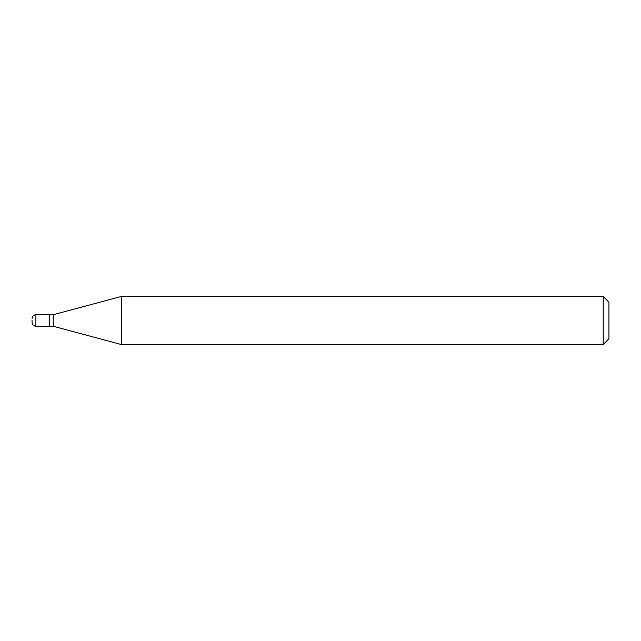 <?xml version="1.0" encoding="UTF-8"?>
<svg xmlns="http://www.w3.org/2000/svg" width="641" height="641" viewBox="0 0 641 641"><rect width="100%" height="100%" fill="white"/><g stroke="black" fill="none" stroke-linecap="round" stroke-linejoin="round"><path stroke-width="0.96" d="M32.05 320.5L32.05 322.423L32.05 320.5M35.896 326.269L35.896 314.731L49.357 314.731L49.357 326.269L35.896 326.269C33.58 326.061 32.298 324.779 32.05 322.423M49.357 314.923L49.549 326.269L53.203 326.269L121.381 344.538L603.181 344.538L603.181 296.463L608.95 302.231L608.95 338.769L603.181 344.538M49.549 314.731L53.203 314.731L53.203 326.269M53.203 314.731L121.381 296.463L121.381 344.538M121.381 296.463L603.181 296.463M35.896 314.731C33.58 314.939 32.298 316.221 32.05 318.577"/></g></svg>
